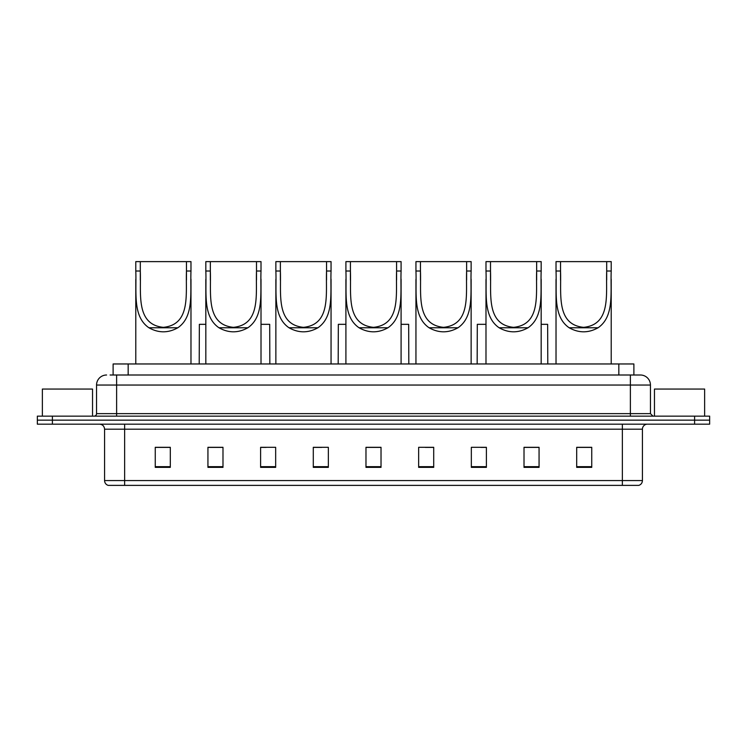 <?xml version="1.0" encoding="UTF-8"?>
<svg xmlns="http://www.w3.org/2000/svg" width="747" height="747" viewBox="0 0 747 747"><rect width="100%" height="100%" fill="white"/><g stroke="black" fill="none" stroke-linecap="round" stroke-linejoin="round"><path stroke-width="1.12" d="M113.114 375.003L113.114 363.966L633.886 363.966L633.886 375.003M110.332 375.003L636.902 375.003M110.098 375.003L116.625 375.003L116.625 385.041L96.55 385.041L96.55 413.642A2.512 2.512 0 0 1 94.047 416.144M106.588 375.003A10.038 10.038 0 0 0 96.55 385.041M650.45 385.041L630.375 385.041L630.375 375.003L640.412 375.003A10.038 10.038 0 0 1 650.45 385.041L650.45 413.642L652.953 416.144M52.402 416.144L37.35 416.144L37.35 420.159L52.402 420.159L37.35 420.159L37.35 424.175L52.402 424.175L52.402 420.159L694.598 420.159L52.402 420.159L52.402 416.144L694.598 416.144L694.598 420.159L709.65 420.159L694.598 420.159L694.598 424.175L52.402 424.175M709.65 416.144L709.65 420.159L709.65 416.144L694.598 416.144M638.554 485.382L622.354 485.382L622.354 480.564L642.42 480.564L642.42 429.189A5.014 5.014 0 0 1 647.434 424.175M638.405 485.382L108.194 485.382A5.014 5.014 0 0 1 104.58 480.564L104.58 429.189C104.281 426.145 102.61 424.473 99.566 424.175M591.745 467.37L591.745 447.304L576.693 447.304L576.693 467.37L591.745 467.37M539.063 467.37L539.063 447.304L524.011 447.304L524.011 467.37L539.063 467.37M486.39 467.37L486.39 447.304L471.338 447.304L471.338 467.37L486.39 467.37M433.708 467.37L433.708 447.304L418.656 447.304L418.656 467.37L433.708 467.37M170.307 467.37L170.307 447.304L155.255 447.304L155.255 467.37L170.307 467.37M222.989 467.37L222.989 447.304L207.937 447.304L207.937 467.37L222.989 467.37M275.662 467.37L275.662 447.304L260.61 447.304L260.61 467.37L275.662 467.37M328.344 467.37L328.344 447.304L313.292 447.304L313.292 467.37L328.344 467.37M381.026 467.37L381.026 447.304L365.974 447.304L365.974 467.37L381.026 467.37M709.65 424.175L709.65 420.159L709.65 424.175L694.598 424.175M480.919 447.406L486.39 447.406M536.505 447.406L531.64 447.406M313.292 447.406L321.677 447.406M260.61 447.406L266.081 447.406M215.36 447.406L210.495 447.406M425.323 447.406L433.708 447.406M381.026 447.406L365.974 447.406M222.989 447.406L207.937 447.406M170.307 447.406L155.255 447.406M539.063 447.406L524.011 447.406M591.745 447.406L576.693 447.406M92.535 416.144L92.535 389.056L42.364 389.056L42.364 416.144M140.305 261.618L190.98 261.618L190.98 271.012C190.111 292.45 194.295 316.513 177.823 327.774C168.196 333.162 158.569 333.162 148.933 327.774C132.48 316.523 136.645 292.553 135.786 271.012L135.786 261.618L140.305 261.618L140.305 280.106M135.786 271.012L140.305 271.012C141.192 293.496 135.571 324.618 163.369 327.335C191.213 324.553 185.555 293.608 186.461 271.012L186.461 261.618M190.98 271.012L186.461 271.012L186.461 280.004M135.786 279.238L135.786 363.966M190.98 279.173L190.98 363.966M210.346 261.618L261.011 261.618L261.011 271.012C260.152 292.45 264.335 316.513 247.864 327.774C238.237 333.162 228.61 333.162 218.974 327.774C202.521 316.523 206.686 292.553 205.827 271.012L205.827 261.618L210.346 261.618L210.346 280.106M205.827 271.012L210.346 271.012C211.233 293.496 205.612 324.618 233.409 327.335C261.254 324.553 255.595 293.608 256.501 271.012L256.501 261.618M261.011 271.012L256.501 271.012L256.501 280.004M205.827 279.238L205.827 363.966M261.011 279.173L261.011 363.966M280.377 261.618L331.052 261.618L331.052 271.012C330.193 292.45 334.376 316.513 317.905 327.774C308.278 333.162 298.641 333.162 289.014 327.774C272.562 316.523 276.726 292.553 275.867 271.012L275.867 261.618L280.377 261.618L280.377 280.106M275.867 271.012L280.377 271.012C281.274 293.496 275.652 324.618 303.45 327.335C331.295 324.553 325.636 293.608 326.542 271.012L326.542 261.618M331.052 271.012L326.542 271.012L326.542 280.004M275.867 279.238L275.867 363.966M331.052 279.173L331.052 363.966M350.418 261.618L401.092 261.618L401.092 271.012C400.233 292.45 404.416 316.513 387.945 327.774C378.318 333.162 368.682 333.162 359.055 327.774C342.602 316.523 346.767 292.553 345.908 271.012L345.908 261.618L350.418 261.618L350.418 280.106M345.908 271.012L350.418 271.012C351.314 293.496 345.693 324.618 373.491 327.335C401.335 324.553 395.677 293.608 396.582 271.012L396.582 261.618M401.092 271.012L396.582 271.012L396.582 280.004M345.908 279.238L345.908 363.966M401.092 279.173L401.092 363.966M420.458 261.618L471.133 261.618L471.133 271.012C470.274 292.45 474.457 316.513 457.986 327.774C448.359 333.162 438.722 333.162 429.095 327.774C412.643 316.523 416.807 292.553 415.948 271.012L415.948 261.618L420.458 261.618L420.458 280.106M415.948 271.012L420.458 271.012C421.355 293.496 415.734 324.618 443.522 327.335C471.376 324.553 465.717 293.608 466.623 271.012L466.623 261.618M471.133 271.012L466.623 271.012L466.623 280.004M415.948 279.238L415.948 363.966M471.133 279.173L471.133 363.966M490.499 261.618L541.173 261.618L541.173 271.012C540.314 292.45 544.488 316.513 528.026 327.774C518.39 333.162 508.763 333.162 499.136 327.774C482.683 316.523 486.848 292.553 485.989 271.012L485.989 261.618L490.499 261.618L490.499 280.106M485.989 271.012L490.499 271.012C491.395 293.496 485.774 324.618 513.562 327.335C541.416 324.553 535.758 293.608 536.654 271.012L536.654 261.618M541.173 271.012L536.654 271.012L536.654 280.004M485.989 279.238L485.989 363.966M541.173 279.173L541.173 363.966M560.539 261.618L611.214 261.618L611.214 271.012C610.346 292.45 614.529 316.513 598.067 327.774C588.431 333.162 578.804 333.162 569.177 327.774C552.724 316.523 556.888 292.553 556.02 271.012L556.02 261.618L560.539 261.618L560.539 280.106M556.02 271.012L560.539 271.012C561.427 293.496 555.815 324.618 583.603 327.335C611.457 324.553 605.789 293.608 606.695 271.012L606.695 261.618M611.214 271.012L606.695 271.012L606.695 280.004M556.02 279.238L556.02 363.966M611.214 279.173L611.214 363.966M704.636 416.144L704.636 389.056L654.465 389.056L654.465 416.144M205.827 324.329L199.356 324.329L199.206 363.966M261.011 324.329L269.695 324.329L269.844 363.966M345.908 324.329L338.335 324.329L338.176 363.966M401.092 324.329L408.665 324.329L408.824 363.966M485.989 324.329L477.305 324.329L477.156 363.966M541.173 324.329L547.644 324.329L547.794 363.966M128.167 375.003L128.167 363.966M618.833 375.003L618.833 363.966M116.625 416.144L116.625 413.642L650.45 413.642M96.55 413.642L116.625 413.642L116.625 385.041L630.375 385.041L630.375 416.144M622.354 424.175L622.354 429.189L104.58 429.189M642.42 429.189L622.354 429.189L622.354 480.564L124.646 480.564L124.646 485.382M104.58 480.564L124.646 480.564L124.646 424.175M381.026 466.67L365.974 466.67M328.344 466.67L313.292 466.67M275.662 466.67L260.61 466.67M222.989 466.67L207.937 466.67M170.307 466.67L155.255 466.67M433.708 466.67L418.656 466.67M486.39 466.67L471.338 466.67M539.063 466.67L524.011 466.67M591.745 466.67L576.693 466.67M148.933 327.774L177.823 327.774M218.974 327.774L247.864 327.774M289.014 327.774L317.905 327.774M359.055 327.774L387.945 327.774M429.095 327.774L457.986 327.774M499.136 327.774L528.026 327.774M569.177 327.774L598.067 327.774M638.806 485.382C641.075 484.579 642.28 482.973 642.42 480.564"/></g></svg>
